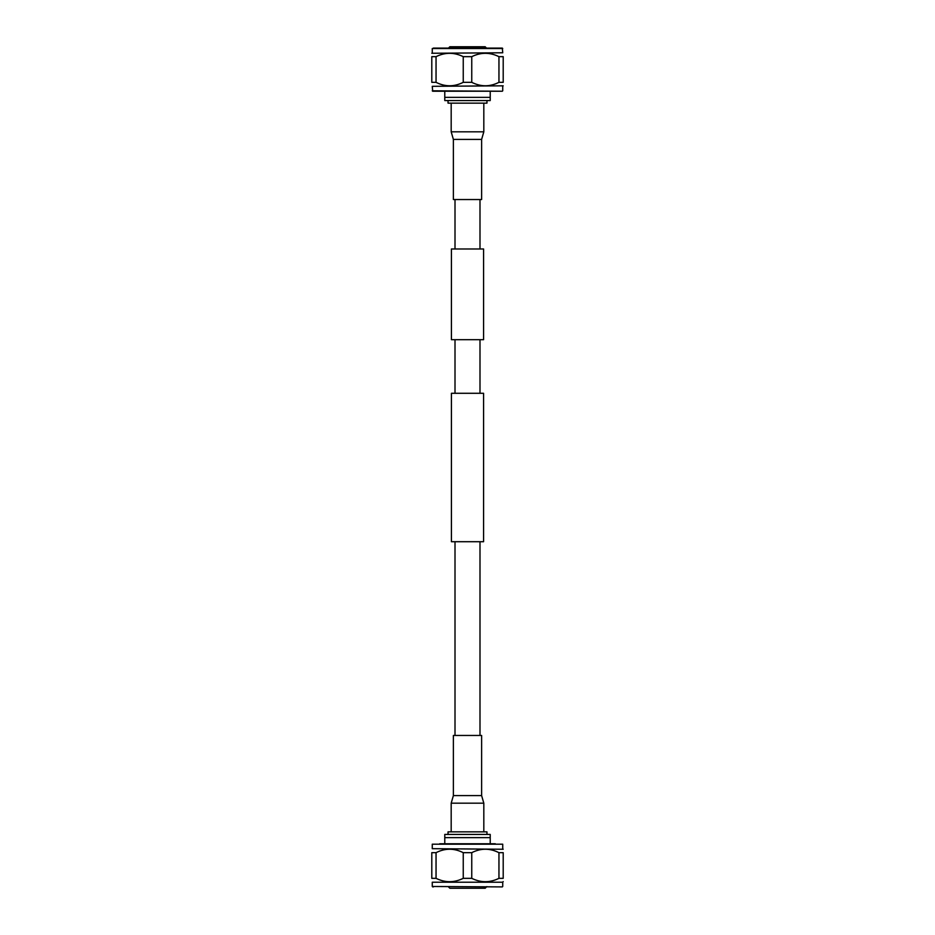 <?xml version="1.0" encoding="UTF-8"?>
<svg xmlns="http://www.w3.org/2000/svg" width="935" height="935" viewBox="0 0 935 935"><rect width="100%" height="100%" fill="white"/><g stroke="black" fill="none" stroke-linecap="round" stroke-linejoin="round"><path stroke-width="1.4" d="M455.006 393.284L455.006 339.697M479.994 735.483L479.994 541.716M483.582 541.716L451.418 541.716L451.418 393.284L483.582 393.284L483.582 541.716M451.418 339.697L483.582 339.697L483.582 248.99L451.418 248.99L451.418 339.697M455.006 248.99L455.006 199.517M453.382 735.459L481.618 735.459L481.618 795.591L453.382 795.591L453.382 735.459M453.382 795.591L451.184 803.177L483.816 803.177L481.618 795.591M451.184 831.858L451.184 803.177M481.618 199.541L453.382 199.541L453.382 139.409L481.618 139.409L481.618 199.541M481.618 139.409L483.816 131.823L451.184 131.823L453.382 139.409M483.816 103.142L483.816 131.823M432.262 886.485L502.329 886.906L432.262 886.485L432.262 882.219L502.738 882.219L503.205 881.588M436.049 852.673L431.795 852.673C431.795 848.08 431.795 848.08 431.795 852.673L431.795 878.339C431.795 882.804 431.795 882.804 431.795 878.339C431.795 882.804 431.795 882.804 431.795 878.339L436.049 878.339L436.049 852.673C445.095 848.08 454.153 848.08 463.246 852.673L471.754 852.673C480.8 848.08 489.87 848.08 498.951 852.673L503.205 852.673C503.205 848.08 503.205 848.08 503.205 852.673L503.205 878.339C503.205 882.804 503.205 882.804 503.205 878.339L498.951 878.339C489.905 882.804 480.847 882.804 471.754 878.339L471.754 852.673M463.246 852.673L463.246 878.339L471.754 878.339M463.246 878.339C454.2 882.804 445.13 882.804 436.049 878.339M498.951 852.673L498.951 878.339M502.738 848.688L502.738 844.188L432.262 844.188L432.262 848.688L503.205 849.249M432.671 886.906L433.384 886.906M439.695 843.767L495.305 843.767M432.262 844.188L502.738 844.188M486.819 886.602L485.171 888.25L449.828 888.25L448.484 886.906M448.04 834.429L448.04 831.858L486.96 831.858L486.96 834.429M444.779 837.643L444.779 834.429L490.22 834.429L490.22 837.643L444.779 837.643L444.779 843.767M490.22 843.767L490.22 837.643M433.384 48.094L502.329 48.094L502.738 52.781L431.795 53.26M431.795 56.661C431.795 52.196 431.795 52.196 431.795 56.661C431.795 52.196 431.795 52.196 431.795 56.661L431.795 82.327C431.795 86.92 431.795 86.92 431.795 82.327C431.795 86.92 431.795 86.92 431.795 82.327L436.049 82.327L436.049 56.661L431.795 56.661M436.049 56.661C445.095 52.196 454.153 52.196 463.246 56.661L463.246 82.327C454.2 86.92 445.13 86.92 436.049 82.327M471.754 56.661C480.8 52.196 489.87 52.196 498.951 56.661L498.951 82.327C489.905 86.92 480.847 86.92 471.754 82.327L471.754 56.661L463.246 56.661M498.951 82.327L503.205 82.327C503.205 86.92 503.205 86.92 503.205 82.327C503.205 86.92 503.205 86.92 503.205 82.327L503.205 56.661C503.205 52.196 503.205 52.196 503.205 56.661L498.951 56.661M471.754 82.327L463.246 82.327M503.205 85.821L432.262 86.312L432.671 91.233L502.329 91.233L432.262 90.812M502.738 48.515L432.262 48.515L432.262 52.781M495.305 91.233L439.695 91.233M448.484 48.094L449.828 46.75L485.171 46.75L486.819 48.398M486.96 100.571L486.96 103.142L448.04 103.142L448.04 100.571M490.22 97.357L490.22 100.571L444.779 100.571L444.779 97.357L490.22 97.357L490.22 91.233M444.779 91.233L444.779 97.357M479.994 393.284L479.994 339.697M455.006 735.459L455.006 541.716M479.994 248.99L479.994 199.541M483.816 831.858L483.816 803.177M451.184 103.142L451.184 131.823M502.738 886.485L502.738 882.219M502.738 86.312L502.738 90.812"/></g></svg>
